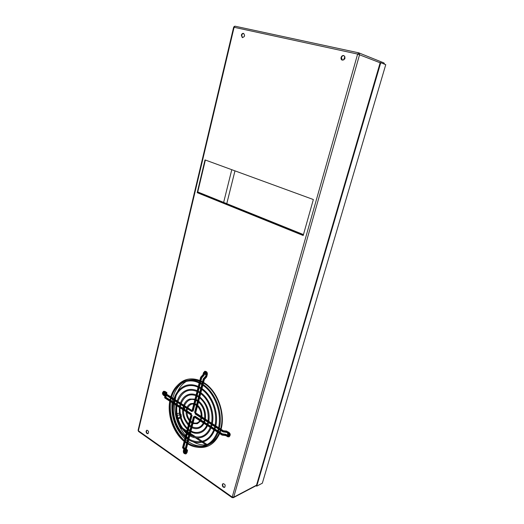 <?xml version="1.0" encoding="UTF-8"?>
<svg xmlns="http://www.w3.org/2000/svg" width="524" height="524" viewBox="0 0 524 524"><rect width="100%" height="100%" fill="white"/><g stroke="black" fill="none" stroke-linecap="round" stroke-linejoin="round"><path stroke-width="0.79" d="M193.127 410.895L192.315 411.071L200.725 377.26M195.694 412.545L194.882 412.722L203.594 379.029L205.932 376.448L206.436 374.522C206.076 371.758 205.146 371.208 203.646 372.865L203.148 374.784L200.81 377.352L191.902 411.641L165.532 394.86L165.728 393.02L164.503 392.391M203.351 378.839L204.157 379.33L206.502 376.749L205.775 376.356L206.273 374.424C205.952 371.981 205.133 371.496 203.803 372.957L203.312 374.883L200.967 377.45L201.53 377.745L203.869 375.184L203.063 374.699M205.69 376.265L203.43 378.931L194.882 412.722M204.275 379.448L195.629 412.774M206.6 376.867L204.255 379.474M206.273 374.424L205.611 376.239L203.266 378.819L194.587 412.414M193.068 411.124L201.655 377.87M201.629 377.896L203.974 375.295M194.417 417.163L193.592 416.98L185.345 449.572L193.749 417.084M194.325 416.731L193.592 416.98M186.4 450.797L186.144 452.775C184.723 454.229 183.845 453.62 183.498 450.941L183.963 449.134L182.621 447.896L191.037 415.316L182.647 447.915L184.121 449.238L183.655 451.046C183.957 453.411 184.736 453.954 185.987 452.664L186.459 450.856L185.083 449.356M184.762 449.16L184.121 449.238L182.804 448.027L183.446 447.941L184.762 449.16L184.245 451.138L184.952 448.924L183.636 447.706L192.059 415.375L191.162 414.962L191.037 415.316M191.941 415.473L191.195 415.421M185.175 449.14L186.616 450.961L187.258 450.882L185.948 449.671L194.358 417.183M185.378 449.821L185.948 449.671L185.378 449.821M186.249 449.016L186.138 449.435L187.448 450.647L186.741 452.867L187.258 450.882M187.422 450.09L186.321 449.068L187.448 450.647L187.441 450.109M183.636 447.706L183.747 447.286M184.952 448.924L183.813 447.345L185.005 448.439M182.621 447.896L182.679 447.411M165.728 393.02L165.414 394.546L191.614 411.209L165.46 394.356L165.774 392.83L164.346 391.913C162.453 391.945 162.191 393.026 163.553 395.155L164.975 396.079L164.66 397.618L190.808 414.353L165.001 397.998M190.756 414.543L191.09 414.779L191.535 414.104L191.339 413.816L190.808 414.353M191.339 413.816L165.866 397.316M165.525 397.1L165.833 395.561L165.905 397.264L166.173 395.941M192.033 410.718L191.614 411.209M165.46 394.356L165.984 393.983L166.298 392.456L163.665 391.258C162.119 392.587 162.106 393.983 163.612 395.43L163.757 395.443M165.774 392.83L166.298 392.456M164.975 396.098L164.706 397.428L165.237 397.048L165.551 395.515L165.027 395.889L163.599 394.965L163.986 394.506L165.551 395.515M166.612 394.245L192.059 410.62M166.927 392.882L166.658 394.192L166.586 392.502L166.272 394.028M222.366 433.905L194.882 416.108L194.345 416.652L222.025 434.828L194.345 416.652M223.558 430.774L226.787 431.095L223.329 430.741L195.701 412.964L195.111 413.691L222.903 431.612L195.164 413.501M227.318 436.394L225.556 435.562L227.318 436.394C229.505 436.466 229.82 435.326 228.261 432.981L226.623 431.927L223.263 431.737L223.348 430.905L195.557 413.01M194.345 417.117L222.065 435.11L225.556 435.562L225.975 434.534L227.763 435.686L225.837 434.357M228.379 433.459L228.241 433.459C229.086 434.317 229.184 435.097 228.529 435.791L227.763 435.686L227.377 436.197L225.903 435.248L222.386 434.953L222.078 434.632L222.471 434.121L222.438 434.756L225.903 435.248L225.975 434.534L222.471 434.121L194.738 416.161M226.623 431.927L226.859 431.317L223.348 430.905L222.955 431.409L226.623 431.927M222.687 433.99L226.152 434.501M226.584 432.307L228.202 433.178C229.584 435.254 229.309 436.263 227.377 436.197M195.845 412.971L223.244 430.689M205.218 372.381L204.851 372.95C204.766 374.031 205.146 374.621 206.004 374.726M164.15 392.286L163.861 392.784C163.802 393.884 164.182 394.448 165.001 394.48L165.505 393.111M186.236 451L185.123 450.398L184.684 450.968L185.706 452.769M227.914 433.25L227.547 433.793C227.449 434.855 227.835 435.483 228.713 435.673M241.341 35.154L242.285 37.604C244.688 36.89 245.121 35.488 243.581 33.405C242.533 33.215 241.787 33.798 241.341 35.154M146.137 431.101C146.072 432.811 146.661 433.682 147.906 433.708C149.052 432.018 148.692 430.852 146.838 430.211L146.137 431.101M222.333 484.49C222.287 486.508 223.047 487.464 224.606 487.366C225.713 485.309 225.163 484.071 222.969 483.652L222.333 484.49M341.098 57.424C340.823 58.74 341.183 59.644 342.172 60.129C345.113 59.5 345.689 57.981 343.901 55.583C342.611 55.295 341.681 55.911 341.098 57.424M197.214 192.668L303.193 235.512L313.359 199.533L205.015 159.905L197.214 192.668L197.581 192.681L205.362 160.036M138.552 431.455L232.067 497.604L357.637 54.07L358.94 52.904L359.595 54.62L233.711 497.184L256.531 485.185M205.408 372.44L206.037 374.601M164.353 392.371L165.171 394.395M185.319 450.358L185.044 450.823L185.823 452.566M228.045 433.328L228.837 435.503M243.752 33.484C242.782 33.438 242.095 34.034 241.702 35.278L242.474 37.649M147.028 430.165L146.504 430.97C146.406 432.516 146.93 433.4 148.082 433.623M223.152 483.587L222.68 484.32C222.589 486.174 223.29 487.156 224.776 487.261M344.058 55.649C342.827 55.492 341.949 56.127 341.419 57.542L342.342 60.181M303.232 235.381L197.581 192.681L303.232 235.381M206.495 444.824C202.061 445.348 197.659 444.365 193.284 441.876M189.793 439.505L188.968 438.83M187.978 437.959L186.583 436.603M185.634 435.595C178.094 426.713 174.44 416.298 174.682 404.358M174.767 403.002L174.983 400.958M175.173 399.674L176.084 395.699M177.551 391.703C179.647 387.098 182.594 383.66 186.4 381.387M358.632 52.819L235.165 26.22L233.638 27.228L138.1 430.276L138.526 431.442L138.395 430.774L232.008 496.929L233.711 497.184L233.331 497.695L256.426 485.538M138.094 430.335L138.395 430.774L234.104 27.287L357.637 54.07L380.142 62.782M232.486 497.577L233.331 497.695M384.734 64.262L383.823 62.893M303.455 234.582L197.758 191.961M223.643 202.402L231.785 169.697M176.405 418.578L177.112 418.309M176.634 419.351L177.341 419.102M178.114 418.84L180.046 418.178M177.885 418.047L180.21 417.248M180.99 416.986L181.409 416.842M175.822 416.311L176.523 415.807M177.295 415.545L179.66 414.746M180.446 414.484L180.996 414.301L180.348 413.868M176.188 415.918L175.737 415.938M175.416 414.379L176.228 414.104M177.014 413.842L179.195 413.115M244.217 36.614L244.59 35.416M344.648 59.022L345.021 58.04M343.626 60.005L344.91 56.631M226.768 203.659L234.975 170.863M183.786 407.947L184.697 408.799M380.758 62.684L380.208 62.559L256.328 485.872L256.74 486.154L262.347 483.194L385.756 64.668L380.758 62.684L256.74 486.154M385.756 64.668L262.347 483.194M179.45 413.279L179.123 413.135M181.049 417.209L181.409 416.862L180.996 414.288M179.968 418.204L180.38 417.851M183.688 408.524L184.54 408.884L184.907 407.358M185.902 452.278L185.096 451.714M203.967 375.328L204.563 373.029L203.869 375.184M192.917 411.176L201.53 377.745M206.502 376.749L207.19 374.594L206.594 376.9M204.799 371.293L204.871 371.267C206.554 371.326 207.327 372.44 207.19 374.594L207.235 374.378M206.436 374.522L207.046 374.634C207.183 372.479 206.41 371.365 204.727 371.306L203.646 372.865M195.485 412.827L204.157 379.33M206.233 374.156L206.129 374.241C206.056 372.911 205.683 372.295 205.008 372.394L204.419 373.068L203.803 372.957M193.179 411.026L201.707 377.922L204.046 375.354L205.074 372.381L204.629 372.839M186.138 449.435L194.483 417.209M183.446 447.941L191.797 415.525M186.95 452.553L185.909 453.935L186.741 452.867L186.144 452.775M187.533 450.43L186.996 452.697L185.981 453.902M185.974 452.336L185.987 452.664M184.461 450.83L184.396 451.079C184.33 452.199 184.736 452.795 185.594 452.867C184.965 452.893 184.605 452.258 184.507 450.968L185.083 448.721M186.308 450.719L185.529 452.9C184.638 452.913 184.206 452.33 184.245 451.138L183.655 451.046M185.529 452.9L185.889 452.566M183.498 450.941L183.485 450.607M165.833 395.561L163.986 394.506C163.213 393.629 163.193 392.889 163.933 392.286L165.682 393.229M191.195 413.868L165.237 397.048M166.049 395.62L164.281 394.474C163.553 393.341 163.462 392.607 164.012 392.273C163.344 392.921 163.39 393.655 164.136 394.461L164.346 394.598M164.3 392.293L163.933 392.286M192 410.724L165.984 393.983M164.3 392.103C162.63 392.129 162.394 393.085 163.599 394.965M163.553 395.155L164.936 396.288M164.346 391.913L164.877 391.408L166.586 392.502M163.737 391.238L165.093 391.546M228.923 432.411L226.859 431.317M228.981 432.549L228.792 432.411C230.396 434.082 230.494 435.555 229.086 436.82L227.357 436.675L228.942 436.878C230.357 435.608 230.259 434.141 228.647 432.47L228.261 432.981M228.929 432.418C230.56 433.761 230.612 435.228 229.086 436.82L229.014 436.846M228.595 435.765L227.907 435.627L228.602 435.758M226.532 432.3L223.198 431.907M222.32 435.123L225.477 435.496M195.157 413.973L222.942 431.887L226.538 432.366L228.202 433.178M228.097 435.726L225.903 434.304L222.425 433.852M170.889 399.517L170.732 400.388M170.542 401.672C169.187 416.416 173.47 429.071 183.38 439.629M196.847 447.162C207.039 448.793 214.637 444.254 219.654 433.545M220.119 432.359L220.748 430.473M221.095 429.221C225.726 412.827 217.093 390.203 203.574 382.428M202.5 381.806L200.915 381M199.808 380.509C191.018 377.267 183.564 378.904 177.446 385.415M182.869 382.612C177.97 385.893 174.636 390.976 172.868 397.86L172.802 398.142M172.527 399.373L172.186 401.332M172.023 402.635C171.007 416.796 175.271 428.835 184.821 438.745M185.804 439.629L187.245 440.815M188.26 441.568C193.015 444.902 197.895 446.396 202.899 446.048M207.085 444.535L203.148 441.896M202.238 441.287L197.312 437.992M195.891 437.036L190.389 433.355M189.354 432.66L187.861 431.658M186.826 430.97L182.693 428.2M180.891 426.995L179.162 425.835M179.942 427.381L182.149 428.861M184.468 430.414L186.596 431.848M187.631 432.536L189.125 433.538M190.16 434.232L193.625 436.558M195.544 437.841L201.072 441.549M202.048 442.21L206.037 444.876M170.713 400.375L171.138 398.476M171.466 397.284C175.638 382.684 189.02 377.562 199.146 383.07M200.24 383.627L201.792 384.531M202.853 385.232C214.329 392.823 222.025 411.962 218.593 427.61M218.292 428.894L217.742 430.826M217.329 432.031C214.951 438.077 211.565 442.23 207.163 444.496C202.801 447.07 194.181 447.3 187.88 443.035M186.845 442.367L185.372 441.306M184.369 440.501C173.798 431.678 168.309 415.237 170.483 401.633M169.986 399.904L170.424 398.017M170.758 396.832C173.444 388.389 178.311 383.044 185.365 380.804C189.878 379.559 194.542 380.044 199.362 382.238M187.657 443.887C193.887 447.555 199.998 448.249 205.998 445.97C211.454 443.651 215.469 439.164 218.049 432.503M218.475 431.298L219.039 429.372M219.353 428.095C222.883 413.862 216.478 393.537 203.076 384.361M202.015 383.673L200.456 382.782M186.623 443.225L185.142 442.184M184.14 441.391C173.392 432.765 167.222 415.231 169.75 401.161M180.374 406.631L180.787 404.698M181.14 403.513C184.5 395.961 189.419 393.354 195.897 395.699M196.998 396.196L198.544 397.087M199.585 397.834C206.03 403.126 208.866 410.796 208.087 420.851M207.825 422.141L207.268 424.047M206.81 425.213C203.646 432.857 195.557 433.944 191.018 430.911M189.97 430.283L188.496 429.195M187.507 428.324C184.389 425.272 182.195 421.42 180.931 416.763C180.079 412.827 179.837 409.886 180.204 407.941M179.634 406.152L180.073 404.24M180.439 403.061C182.057 398.62 184.756 395.764 188.542 394.487C190.978 393.76 193.5 393.891 196.107 394.88M190.802 431.75C194.155 433.499 197.424 433.793 200.613 432.647C203.633 431.449 205.932 429.123 207.517 425.671M207.989 424.512L208.565 422.619M208.847 421.335C210.131 411.543 207.124 403.414 199.814 396.95M198.766 396.229L197.214 395.358M189.747 431.141L188.267 430.086M187.271 429.241C181.389 423.346 178.782 416.082 179.444 407.449M177.125 404.528L177.544 402.609M177.891 401.417C182.149 391.487 188.509 388.179 196.978 391.494M198.079 392.018L199.624 392.915M200.672 393.642C208.179 398.974 213.648 411.471 211.565 423.091M211.29 424.375L210.74 426.287M210.301 427.473C206.076 436.728 199.297 439.223 189.97 434.972M188.922 434.324L187.448 433.25M186.452 432.411C183.714 430.047 181.356 426.687 179.378 422.311C177.112 416.842 176.293 411.347 176.929 405.818M176.392 404.056L176.83 402.15M177.184 400.965C179.162 395.214 182.568 391.539 187.422 389.935C190.566 389.018 193.828 389.26 197.194 390.668M189.747 435.817C194.044 438.175 198.242 438.601 202.343 437.101C206.201 435.536 209.089 432.477 211.015 427.938M211.46 426.759L212.03 424.853M212.325 423.575C214.617 413.318 209.993 399.255 200.902 392.764M199.847 392.057L198.295 391.179M188.699 435.182L187.219 434.134M186.223 433.315C178.474 425.816 175.127 416.488 176.182 405.334M207.301 374.509C207.556 372.485 206.744 371.411 204.871 371.267L203.502 372.675L202.984 374.673L200.646 377.241L192.02 410.77M195.74 412.676L204.334 379.5L206.672 376.926L207.294 374.516M193.461 416.776L185.064 449.251L186.433 450.837M186.282 449.219L194.555 417.255M183.78 447.489L192.053 415.381M182.535 447.634L190.9 415.113M185.909 453.935C183.957 453.849 183.112 452.782 183.374 450.725L183.819 448.996M190.802 414.818L164.778 397.932M191.476 413.822L165.748 397.159M164.706 397.428L165.027 395.889M166.796 392.555L165.027 391.421L163.665 391.258M192.079 410.547L166.501 394.087M222.418 433.852L195.026 416.121M173.903 402.445L174.328 400.539M174.662 399.347C178.245 387.301 189.157 382.743 198.059 387.282M199.159 387.826L200.705 388.729M201.76 389.443C211.002 395.744 217.807 411.183 215.069 425.344M214.781 426.628L214.224 428.547M213.805 429.746C209.554 440.998 199.408 444.85 188.922 439.007M187.88 438.352L186.406 437.285M185.411 436.466C181.736 433.341 178.717 429.045 176.352 423.562C173.706 416.94 172.815 410.325 173.693 403.716M173.175 401.974L173.614 400.081M173.961 398.895C176.287 391.808 180.42 387.301 186.361 385.369C190.199 384.289 194.175 384.649 198.275 386.457M188.706 439.859C193.952 442.859 199.1 443.422 204.137 441.542C208.801 439.603 212.266 435.824 214.526 430.217M214.958 429.018L215.521 427.106M215.823 425.829C218.809 413.115 212.777 395.895 201.989 388.566M200.928 387.871L199.375 386.987M187.657 439.21L186.184 438.169M185.175 437.363C175.579 428.272 171.505 416.894 172.953 403.238M183.655 408.753L184.048 406.807M184.422 405.622C187.219 400.277 190.677 398.378 194.81 399.923M195.924 400.369L197.469 401.246M198.504 402.026C203.116 406.264 205.153 411.792 204.622 418.617M204.386 419.921L203.823 421.813M203.325 422.947C200.941 427.525 197.188 428.822 192.079 426.837M191.018 426.228L189.544 425.115M188.568 424.185L185.365 419.41C183.996 416.39 183.387 413.285 183.524 410.102M182.902 408.268L183.334 406.342M183.728 405.176C184.979 402.019 186.983 399.969 189.734 399.033L195.02 399.105M191.863 427.669C194.286 428.829 196.651 428.999 198.95 428.18C201.111 427.348 202.801 425.757 204.026 423.399M204.53 422.272L205.126 420.399M205.388 419.115C206.076 411.589 203.856 405.596 198.734 401.129M197.692 400.388L196.14 399.537M190.795 427.08L189.315 426.019M188.326 425.128C183.983 419.842 182.123 414.667 182.745 409.591M186.983 410.908L187.337 408.923M187.749 407.764C189.655 404.731 191.64 403.546 193.71 404.214M194.849 404.548L196.402 405.393M197.41 406.224C200.076 408.969 201.327 412.355 201.157 416.39M200.967 417.72L200.378 419.586M199.801 420.661C198.321 422.947 196.1 423.634 193.14 422.724M192.066 422.154L190.605 420.988M189.662 419.934C188.175 418.145 187.271 415.611 186.95 412.316M186.21 410.41L186.616 408.465M187.055 407.318C187.939 405.412 189.249 404.161 190.985 403.565L193.919 403.401M192.93 423.549L197.352 423.706L200.496 421.113M201.085 420.038L201.714 418.198M201.943 416.894C202.212 412.08 200.784 408.216 197.653 405.307M196.624 404.528L195.059 403.722M191.85 423.006L190.369 421.918M189.406 420.929C187.035 417.654 185.935 414.602 186.125 411.785M208.965 444.424C213.34 442.322 216.733 438.581 219.137 433.21M219.615 432.038L220.263 430.165M220.624 428.914C225.333 412.938 216.687 390.387 203.417 383.037M202.336 382.428L200.751 381.649M199.631 381.19C195.799 379.743 192.112 379.415 188.575 380.201M233.638 27.228C234.051 26.527 234.556 26.187 235.158 26.22M383.994 62.945L358.94 52.904M358.691 52.826L235.165 26.22M233.324 497.695L232.067 497.604"/></g></svg>
